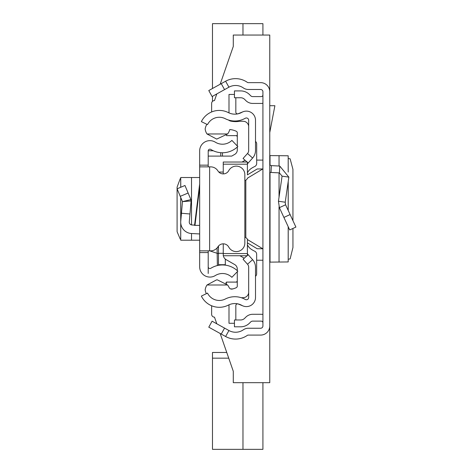 <?xml version="1.0" encoding="UTF-8"?>
<svg xmlns="http://www.w3.org/2000/svg" width="473" height="473" viewBox="0 0 473 473"><rect width="100%" height="100%" fill="white"/><g stroke="black" fill="none" stroke-linecap="round" stroke-linejoin="round"><path stroke-width="0.71" d="M292.947 220.672L292.935 169.328L290.132 158.839L288.223 158.467M292.947 228.447L292.947 247.509L290.132 258.885L288.223 259.257M288.193 226.679L288.193 261.941L288.223 226.744M288.193 261.941L270.03 262.125L269.758 262.497M221.24 334.08L208.782 327.174L212.093 321.191L224.557 328.096L221.24 334.08L225.621 336.504A20.516 20.516 0 0 0 247.302 335.392A1.709 1.709 0 0 1 248.278 335.085L260.641 335.085A9.117 9.117 0 0 0 269.758 325.968L269.758 91.756A9.117 9.117 0 0 0 260.641 82.639L248.278 82.639A1.709 1.709 0 0 1 247.302 82.332A20.516 20.516 0 0 0 225.621 81.214L221.24 83.644L224.557 89.622L212.093 96.527L208.782 90.55L221.24 83.644M224.557 328.096L228.932 330.526A13.676 13.676 0 0 0 243.388 329.782A8.549 8.549 0 0 1 248.278 328.244L260.641 328.244A2.282 2.282 0 0 0 262.917 325.968L262.917 91.756A2.282 2.282 0 0 0 260.641 89.474L248.278 89.474A8.549 8.549 0 0 1 243.388 87.943A13.676 13.676 0 0 0 228.932 87.198L224.557 89.622M262.917 322.834A1.709 1.709 0 0 0 261.208 321.126L252.7 321.126A2.85 2.85 0 0 0 250.684 321.959L249.508 323.142A12.535 12.535 0 0 1 240.639 326.813L234.454 326.813L234.454 319.973L240.639 319.973A5.7 5.7 0 0 0 244.671 318.305L245.854 317.129A9.691 9.691 0 0 1 252.7 314.291L261.208 314.291A8.549 8.549 0 0 1 262.917 314.462M262.917 94.884A1.709 1.709 0 0 1 261.208 96.593L252.7 96.593A2.85 2.85 0 0 1 250.684 95.759L249.508 94.582A12.535 12.535 0 0 0 240.639 90.911L234.454 90.911L234.454 97.745L240.639 97.745A5.7 5.7 0 0 1 244.671 99.413L245.854 100.595A9.691 9.691 0 0 0 252.7 103.433L261.208 103.433A8.549 8.549 0 0 0 262.917 103.262M269.758 163.918A1.709 1.709 0 0 0 271.378 165.627L271.017 172.456A8.549 8.549 0 0 1 269.758 172.296M285.591 204.785L295.909 227.075L289.701 229.949L279.383 207.659L278.449 201.238L285.219 202.219L285.591 204.785L279.383 207.659M271.378 165.627L279.762 166.064L288.843 177.127L282.074 176.145L278.449 201.238M288.843 177.127L285.219 202.219M271.017 172.456L279.407 172.893L282.074 176.145M269.758 105.716L274.896 105.716L269.758 132.576M269.758 155.221L270.03 155.593L288.193 155.783L288.193 171.995M288.223 172.071L288.193 155.783M262.917 168.967L257.217 168.967L247.409 174.856M247.409 242.868L257.217 248.751L262.917 248.751M262.917 160.099L256.679 160.099M262.917 260.221L256.65 260.221M225.704 282.943L226.449 282.943M211.632 314.291L211.632 305.765L211.632 314.291A2.85 2.85 0 0 0 214.482 317.141L216.794 323.792L214.482 317.141M269.758 325.968L269.758 382.675L233.284 382.675L233.284 371.275L220.158 333.477L226.75 352.468L212.483 352.468L212.483 358.167L228.731 358.167M237.275 281.317L236.287 282.091M237.239 282.091L226.449 282.091L226.449 283.634M236.287 135.633L237.304 136.437M216.794 93.926L214.482 100.583A2.85 2.85 0 0 0 211.632 103.433L211.632 111.959L211.632 103.433A2.85 2.85 0 0 1 212.483 101.399L212.483 96.315M220.158 84.241L233.284 46.443L233.284 35.049L269.758 35.049L269.758 91.756M262.917 382.675L262.917 449.35L212.483 449.35L212.483 358.167M242.974 449.35L242.974 382.675M242.974 35.049L242.974 23.65L262.917 23.65L262.917 35.049M212.483 88.498L212.483 23.65L242.974 23.65M255.509 150.449L255.509 120.243A9.117 9.117 0 0 0 241.892 112.314A14.249 14.249 0 0 1 228.376 112.609A19.943 19.943 0 0 0 201.374 121.626L207.517 124.624A13.108 13.108 0 0 1 225.266 118.699A21.084 21.084 0 0 0 245.268 118.262A2.282 2.282 0 0 1 248.674 120.243L248.674 150.449A4.559 4.559 0 0 1 247.515 153.483L252.612 158.041A11.399 11.399 0 0 0 255.509 150.449M247.06 162.026L243.069 158.461L247.515 153.483M247.409 163.871L248.171 163.019L247.409 162.34M248.171 163.019L252.612 158.041M247.018 255.733L243.069 259.257L247.515 264.236A4.559 4.559 0 0 1 248.674 267.275L248.674 297.476A2.282 2.282 0 0 1 245.268 299.462A21.084 21.084 0 0 0 225.266 299.025A13.108 13.108 0 0 1 207.517 293.1L201.374 296.098A19.943 19.943 0 0 0 228.376 305.115A14.249 14.249 0 0 1 241.892 305.41A9.117 9.117 0 0 0 255.509 297.476L255.509 267.275A11.399 11.399 0 0 0 252.612 259.683L247.409 253.853M248.171 254.705L247.409 255.385M242.974 305.93L238.185 303.997A1.709 1.709 0 0 0 235.832 305.582L235.832 319.973M229.033 304.801A8.549 8.549 0 0 0 228.997 305.582L228.997 323.278L234.454 323.278M242.974 111.788L238.185 113.727A1.709 1.709 0 0 1 235.832 112.142L235.832 97.745M234.454 94.446L228.997 94.446L228.997 112.142A8.549 8.549 0 0 0 229.033 112.923M230.641 288.926L232.781 288.926M237.304 135.633L226.449 135.633L226.449 135.325M206.334 293.674A14.817 14.817 0 0 1 205.164 289.979A11.488 11.488 0 0 1 207.003 284.994L216.569 279.862L217.338 279.845L227.619 284.994A12.854 12.854 0 0 1 229.062 287.436A2.838 2.838 0 0 0 232.261 289.05A18.796 18.796 0 0 0 236.299 287.673A1.709 1.709 0 0 0 237.275 286.13L237.275 271.744M228.329 119.971A31.709 31.709 0 0 0 230.138 120.97A23.538 23.538 0 0 0 238.629 121.425A24.679 24.679 0 0 1 244.346 121.39A5.664 5.664 0 0 1 248.674 126.179M247.409 164.184L223.25 164.184L223.25 162.026L247.409 162.026L247.409 174.844M255.509 276.321A3.417 3.417 0 0 0 256.65 273.772L256.65 254.291A3.417 3.417 0 0 0 254.669 251.187A26.216 26.216 0 0 1 251.482 249.425A11.399 11.399 0 0 1 247.409 244.819M247.409 172.911A11.399 11.399 0 0 1 251.488 168.305A26.216 26.216 0 0 1 254.693 166.537A3.417 3.417 0 0 0 256.679 163.433L256.679 143.963A3.417 3.417 0 0 0 255.509 141.392M223.25 164.184L223.25 173.893M245.7 180.384L244.848 180.384L245.7 180.384L247.409 178.676M245.7 237.375L244.848 237.375L245.7 237.375L247.409 239.084L247.409 242.915M247.409 239.084L247.409 255.733L223.25 255.733L223.25 253.581L247.409 253.581M223.25 243.826L223.25 253.581M208.209 156.102L231.717 156.102L234.72 154.381A5.126 5.126 0 0 0 237.304 149.929L237.304 147.05M245.091 160.264L242.016 162.026M237.304 146.009L237.304 132.842A1.709 1.709 0 0 0 236.329 131.299A18.796 18.796 0 0 0 229.766 129.537A12.854 12.854 0 0 1 227.619 133.965L206.997 133.965A11.506 11.506 0 0 1 205.152 128.963A14.817 14.817 0 0 1 206.831 124.287M218.833 172.06L223.25 172.06M227.619 133.965L216.705 139.092L206.997 133.965M223.345 255.733A5.7 5.7 0 0 0 226.118 259.647L234.697 264.561A5.126 5.126 0 0 1 237.275 269.007L237.275 270.645M239.929 255.733L244.245 258.211M207.003 284.994L227.619 284.994M248.674 292.61A5.605 5.605 0 0 1 244.346 297.57A24.679 24.679 0 0 1 241.289 297.718M194.551 225.385L199.665 183.938L199.665 187.273L194.965 225.385L194.551 225.385M180.763 223.126L180.721 240.207L199.665 240.207L199.665 187.273M208.209 250.861L208.209 252.57L199.665 252.57L199.665 165.154L208.209 165.154L208.209 166.863M208.209 165.154L208.209 150.899A1.709 1.709 0 0 1 210.822 149.444A22.119 22.119 0 0 0 237.83 146.553L231.894 140.404A13.569 13.569 0 0 1 215.321 142.178A10.258 10.258 0 0 0 199.665 150.899L199.665 165.154M199.665 252.57L199.665 266.819A10.258 10.258 0 0 0 215.321 275.54A13.569 13.569 0 0 1 231.894 277.314L237.83 271.165A22.119 22.119 0 0 0 210.822 268.274A1.709 1.709 0 0 1 208.209 266.819L208.209 273.495M191.524 224.923L191.524 177.517L199.665 177.517L199.665 183.938M208.209 252.57L208.209 266.819M199.665 250.861L209.634 250.861L209.634 166.863L199.665 166.863M209.634 166.863L210.656 166.863A8.549 8.549 0 0 1 217.929 170.919A6.267 6.267 0 0 0 228.778 170.605A8.549 8.549 0 0 1 244.848 174.667L244.848 243.051A8.549 8.549 0 0 1 228.778 247.119A6.267 6.267 0 0 0 217.929 246.805A8.549 8.549 0 0 1 210.656 250.861L209.634 250.861M194.586 225.118L191.967 224.982A2.85 2.85 0 0 1 189.277 221.89L189.969 213.991L181.455 213.246L180.763 221.151L180.763 197.56M199.665 233.946L191.524 233.52A11.399 11.399 0 0 1 180.763 221.151M180.248 196.33L188.13 193.025L184.973 185.493L177.091 188.804L182.466 201.616L191.104 200.96L189.969 213.991M188.13 193.025L190.891 199.612L182.466 201.616L181.455 213.246M190.891 199.612L191.104 200.96L190.891 199.612M191.524 177.517L180.721 177.517L180.763 187.261M180.721 239.167L180.248 239.107L177.127 231.794L177.091 230.582L177.091 187.142L180.248 178.617L180.721 178.558M199.665 225.385L194.965 225.385M217.361 265.554L217.172 253.327L209.805 250.861M222.458 156.102L222.458 152.761M218.467 246.061L218.467 265.323L218.467 246.061M218.467 253.629L217.172 253.327L217.089 247.941M217.781 247.036A1.709 1.703 0 0 1 218.467 248.408M225.308 264.709L218.467 264.709L225.308 264.709L225.308 259.086M228.932 330.526L225.621 336.504M228.932 87.198L225.621 81.214M290.115 214.553L283.906 217.426M279.762 166.064L279.407 172.893M270.03 155.593L270.03 164.841M270.03 172.343L270.03 262.125M279.04 155.623L279.04 166.029M279.04 172.876L279.04 197.14M279.04 206.831L279.04 262.101M288.193 181.644L288.193 210.402M247.409 178.179L262.757 168.967M245.824 180.384L245.824 237.381M247.409 239.545L262.757 248.751M247.515 264.236L252.612 259.683M191.524 240.207L191.524 233.52M220.749 152.696L220.749 156.102M208.215 150.763L213.276 150.763M223.25 253.309L218.467 253.309M288.223 181.431L288.223 210.467M180.721 240.207L180.721 197.46M180.721 187.278L180.721 177.517"/></g></svg>
